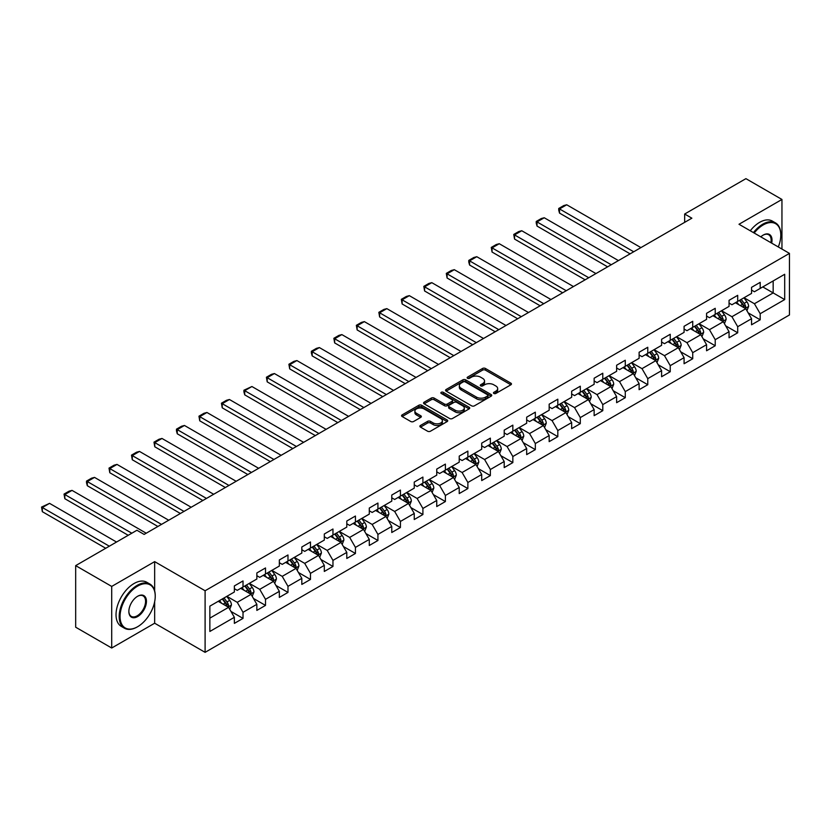 <?xml version="1.0" encoding="UTF-8"?>
<svg xmlns="http://www.w3.org/2000/svg" width="831" height="831" viewBox="0 0 831 831"><rect width="100%" height="100%" fill="white"/><g stroke="black" fill="none" stroke-linecap="round" stroke-linejoin="round"><path stroke-width="1.25" d="M493.863 393.468A1.402 0.81 0 0 0 495.837 393.468L510.868 384.795A2.005 1.153 0 0 0 511.46 383.974A2.005 1.153 0 0 0 510.868 383.153L485.408 368.455A2.005 1.153 0 0 0 482.572 368.455L467.541 377.139A1.402 0.81 0 0 0 467.136 377.71A1.402 0.81 0 0 0 467.541 378.282A1.402 0.81 0 0 0 469.525 378.282L471.468 377.149A6.399 3.698 0 0 1 480.526 377.149L482.645 378.375A6.399 3.698 0 0 1 484.525 380.993A6.399 3.698 0 0 1 482.645 383.61L480.702 384.732A1.402 0.81 0 0 0 480.287 385.304A1.402 0.81 0 0 0 480.702 385.875A1.402 0.81 0 0 0 482.686 385.875L484.629 384.753A6.399 3.698 0 0 1 493.687 384.753L495.806 385.979A6.399 3.698 0 0 1 497.676 388.586A6.399 3.698 0 0 1 495.806 391.204L493.863 392.325A1.402 0.81 0 0 0 493.448 392.897A1.402 0.81 0 0 0 493.863 393.468L493.863 392.325M420.465 425.472A2.005 1.153 0 0 0 419.884 426.293A2.005 1.153 0 0 0 420.465 427.103L427.612 431.227A2.005 1.153 0 0 0 430.437 431.227L447.13 421.587A2.005 1.153 0 0 0 447.722 420.777A2.005 1.153 0 0 0 447.13 419.956L421.67 405.258A2.005 1.153 0 0 0 418.834 405.258L402.142 414.898A2.005 1.153 0 0 0 401.56 415.708A2.005 1.153 0 0 0 402.142 416.528L410.774 421.504A2.005 1.153 0 0 0 413.599 421.504L420.746 417.38A2.005 1.153 0 0 0 421.338 416.57A2.005 1.153 0 0 0 420.746 415.749L416.466 413.277A5.35 3.085 0 0 1 414.898 411.096A5.35 3.085 0 0 1 418.201 408.239A5.35 3.085 0 0 1 424.039 408.914L440.804 418.585A5.35 3.085 0 0 1 442.372 420.777A5.35 3.085 0 0 1 439.069 423.633A5.35 3.085 0 0 1 433.231 422.958L430.437 421.348A2.005 1.153 0 0 0 427.612 421.348L420.465 425.472L420.465 427.103M154.659 561.631L111.707 586.426L75.673 565.631L75.673 627.208L111.707 648.014L154.659 623.219L205.101 652.345L205.101 590.758L154.659 561.631L154.659 590.862M781.95 249.061L781.95 199.461L738.998 224.266L789.45 253.393L205.101 590.758M781.95 199.461L745.916 178.655L684.661 214.024L684.661 222.344M75.673 565.631L136.928 530.261L144.137 534.416L691.87 218.189L684.661 214.024M471.613 405.829A2.005 1.153 0 0 0 474.439 405.829L491.131 396.19A2.005 1.153 0 0 0 491.723 395.369A2.005 1.153 0 0 0 491.131 394.548L465.672 379.85A2.005 1.153 0 0 0 462.836 379.85L446.143 389.49A2.005 1.153 0 0 0 445.561 390.31A2.005 1.153 0 0 0 446.143 391.121L471.613 405.829M441.822 393.769A1.402 0.81 0 0 1 443.245 393.967L443.245 392.305L469.131 407.252A2.005 1.153 0 0 1 469.723 408.073A2.005 1.153 0 0 1 469.131 408.894L452.438 418.523A2.005 1.153 0 0 1 449.613 418.523L424.142 403.824L424.142 402.194A2.005 1.153 0 0 0 423.561 403.004A2.005 1.153 0 0 0 424.142 403.824M424.142 402.194L431.289 398.07A2.005 1.153 0 0 1 434.114 398.07L444.45 404.032A2.005 1.153 0 0 0 447.275 404.032L452.012 401.29A2.005 1.153 0 0 0 452.604 400.48A2.005 1.153 0 0 0 452.012 399.659L441.261 393.447A1.402 0.81 0 0 1 440.856 392.876A1.402 0.81 0 0 1 441.718 392.128A1.402 0.81 0 0 1 443.245 392.305M205.101 652.345L789.45 314.97L789.45 253.393M230.976 611.439L243.016 618.389L243.016 612.312L256.852 604.324L256.852 610.401L265.505 605.404L265.505 599.328L279.341 591.34L279.341 597.416L287.983 592.42L287.983 586.343L301.819 578.355L301.819 584.432L310.472 579.446L310.472 573.369L324.308 565.381L324.308 571.448L332.961 566.462L332.961 560.385L346.797 552.397L346.797 558.474L355.439 553.477L355.439 547.4L369.286 539.412L369.286 545.489L377.928 540.493L377.928 534.416L391.765 526.428L391.765 532.505L400.417 527.508L400.417 521.442L414.254 513.444L414.254 519.52L422.906 514.534L422.906 508.458L436.742 500.47L436.742 506.546L445.385 501.55L445.385 495.473L459.221 487.485L459.221 493.562L467.874 488.566L467.874 482.489L481.71 474.501L481.71 480.578L490.363 475.581L490.363 469.505L504.199 461.517L504.199 467.593L512.841 462.597L512.841 456.531L526.677 448.543L526.677 454.609L535.33 449.623L535.33 443.546L549.166 435.558L549.166 441.635L557.819 436.639L557.819 430.562L571.655 422.574L571.655 428.651L580.298 423.654L580.298 417.578L594.144 409.59L594.144 415.666L602.787 410.67L602.787 404.604L616.623 396.605L616.623 402.682L625.276 397.696L625.276 391.619L639.112 383.631L639.112 389.697L647.765 384.711L647.765 378.635L661.601 370.647L661.601 376.723L670.243 371.727L670.243 365.65L684.079 357.662L684.079 363.739L692.732 358.743L692.732 352.666L706.568 344.678L706.568 350.755L715.221 345.758L715.221 339.692L729.057 331.704L729.057 337.77L737.699 332.784L737.699 326.708L751.546 318.72L751.546 324.796L760.188 319.8L760.188 313.723L784.693 299.575L784.693 274.282L773.162 280.94L773.162 292.917L784.693 299.575M243.016 618.389L234.363 623.385L234.363 617.308L209.859 631.456L209.859 606.152L234.363 592.004L234.363 585.928L243.016 580.942L243.016 587.018L256.852 579.02L256.852 572.954L265.505 567.957L265.505 574.034L279.341 566.046L279.341 559.969L287.983 554.973L287.983 561.05L301.819 553.062L301.819 546.985L310.472 541.989L310.472 548.065L324.308 540.077L324.308 534.001L332.961 529.015L332.961 535.081L346.797 527.093L346.797 521.016L355.439 516.03L355.439 522.107L369.286 514.119L369.286 508.042L377.928 503.046L377.928 509.123L391.765 501.135L391.765 495.058L400.417 490.061L400.417 496.138L414.254 488.15L414.254 482.073L422.906 477.077L422.906 483.154L436.742 475.166L436.742 469.089L445.385 464.103L445.385 470.169L459.221 462.181L459.221 456.115L467.874 451.119L467.874 457.195L481.71 449.207L481.71 443.131L490.363 438.134L490.363 444.211L504.199 436.223L504.199 430.146L512.841 425.15L512.841 431.227L526.677 423.239L526.677 417.162L535.33 412.176L535.33 418.242L549.166 410.254L549.166 404.178L557.819 399.192L557.819 405.268L571.655 397.27L571.655 391.204L580.298 386.207L580.298 392.284L594.144 384.296L594.144 378.219L602.787 373.223L602.787 379.3L616.623 371.312L616.623 365.235L625.276 360.239L625.276 366.315L639.112 358.327L639.112 352.251L647.765 347.265L647.765 353.331L661.601 345.343L661.601 339.277L670.243 334.28L670.243 340.357L684.079 332.369L684.079 326.292L692.732 321.296L692.732 327.372L706.568 319.384L706.568 313.308L715.221 308.311L715.221 314.388L729.057 306.4L729.057 300.323L737.699 295.327L737.699 301.404L751.546 293.416L751.546 287.339L760.188 282.353L760.188 288.43L784.693 274.282M240.71 588.348L251.087 594.342L237.251 602.33L226.873 596.336M234.363 588.68L237.251 590.342L243.016 587.018M237.251 602.33L243.016 612.312M251.087 594.342L256.852 604.324M263.198 575.364L273.576 581.357L259.739 589.345L249.352 583.352M256.852 575.696L259.739 577.358L265.505 574.034M259.739 589.345L265.505 599.328M273.576 581.357L279.341 591.34M285.677 562.379L296.054 568.373L282.218 576.361L271.841 570.367M279.341 562.712L282.218 564.374L287.983 561.05M282.218 576.361L287.983 586.343M296.054 568.373L301.819 578.355M308.166 549.395L318.543 555.388L304.707 563.376L294.33 557.383M301.819 549.727L304.707 551.4L310.472 548.065M304.707 563.376L310.472 573.369M318.543 555.388L324.308 565.381M330.655 536.421L341.032 542.404L327.196 550.402L316.819 544.409M324.308 536.753L327.196 538.415L332.961 535.081M327.196 550.402L332.961 560.385M341.032 542.404L346.797 552.397M353.133 523.437L363.521 529.43L349.674 537.418L339.297 531.425M346.797 523.769L349.674 525.431L355.439 522.107M349.674 537.418L355.439 547.4M363.521 529.43L369.286 539.412M375.622 510.452L386 516.446L372.163 524.434L361.786 518.44M369.286 510.785L372.163 512.447L377.928 509.123M372.163 524.434L377.928 534.416M386 516.446L391.765 526.428M398.111 497.468L408.488 503.461L394.652 511.449L384.275 505.456M391.765 497.8L394.652 499.473L400.417 496.138M394.652 511.449L400.417 521.442M408.488 503.461L414.254 513.444M420.6 484.483L430.977 490.477L417.131 498.465L406.754 492.482M414.254 484.816L417.131 486.488L422.906 483.154M417.131 498.465L422.906 508.458M430.977 490.477L436.742 500.47M443.079 471.509L453.456 477.503L439.62 485.491L429.243 479.497M436.742 471.842L439.62 473.504L445.385 470.169M439.62 485.491L445.385 495.473M453.456 477.503L459.221 487.485M465.568 458.525L475.945 464.519L462.109 472.507L451.732 466.513M459.221 458.857L462.109 460.519L467.874 457.195M462.109 472.507L467.874 482.489M475.945 464.519L481.71 474.501M488.057 445.541L498.434 451.534L484.598 459.522L474.21 453.529M481.71 445.873L484.598 447.535L490.363 444.211M484.598 459.522L490.363 469.505M498.434 451.534L504.199 461.517M510.535 432.556L520.912 438.55L507.076 446.538L496.699 440.544M504.199 432.889L507.076 434.561L512.841 431.227M507.076 446.538L512.841 456.531M520.912 438.55L526.677 448.543M533.024 419.582L543.401 425.565L529.565 433.553L519.188 427.57M526.677 419.915L529.565 421.577L535.33 418.242M529.565 433.553L535.33 443.546M543.401 425.565L549.166 435.558M555.513 406.598L565.89 412.591L552.054 420.579L541.677 414.586M549.166 406.93L552.054 408.592L557.819 405.268M552.054 420.579L557.819 430.562M565.89 412.591L571.655 422.574M577.992 393.614L588.379 399.607L574.533 407.595L564.156 401.602M571.655 393.946L574.533 395.608L580.298 392.284M574.533 407.595L580.298 417.578M588.379 399.607L594.144 409.59M600.481 380.629L610.858 386.623L597.022 394.611L586.644 388.617M594.144 380.962L597.022 382.624L602.787 379.3M597.022 394.611L602.787 404.604M610.858 386.623L616.623 396.605M622.97 367.645L633.347 373.638L619.51 381.626L609.133 375.643M616.623 367.977L619.51 369.65L625.276 366.315M619.51 381.626L625.276 391.619M633.347 373.638L639.112 383.631M645.458 354.671L655.836 360.654L641.999 368.652L631.612 362.659M639.112 355.003L641.999 356.665L647.765 353.331M641.999 368.652L647.765 378.635M655.836 360.654L661.601 370.647M667.937 341.686L678.314 347.68L664.478 355.668L654.101 349.674M661.601 342.019L664.478 343.681L670.243 340.357M664.478 355.668L670.243 365.65M678.314 347.68L684.079 357.662M690.426 328.702L700.803 334.696L686.967 342.684L676.59 336.69M684.079 329.034L686.967 330.696L692.732 327.372M686.967 342.684L692.732 352.666M700.803 334.696L706.568 344.678M712.915 315.718L723.292 321.711L709.456 329.699L699.079 323.706M706.568 316.05L709.456 317.722L715.221 314.388M709.456 329.699L715.221 339.692M723.292 321.711L729.057 331.704M735.393 302.744L745.771 308.727L731.934 316.715L721.557 310.732M729.057 303.076L731.934 304.738L737.699 301.404M731.934 316.715L737.699 326.708M745.771 308.727L751.546 318.72M762.785 286.924L773.162 292.917L754.423 303.741L744.046 297.747M751.546 290.092L754.423 291.754L760.188 288.43M754.423 303.741L760.188 313.723M111.707 586.426L111.707 648.014M209.859 618.139L228.598 607.316L218.221 601.322M228.598 607.316L234.363 617.308M748.149 312.851L760.188 319.8M725.671 325.835L737.699 332.784M703.182 338.819L715.221 345.758M680.693 351.793L692.732 358.743M658.214 364.778L670.243 371.727M635.725 377.762L647.765 384.711M613.236 390.747L625.276 397.696M590.758 403.721L602.787 410.67M568.269 416.705L580.298 423.654M545.78 429.689L557.819 436.639M523.291 442.674L535.33 449.623M500.813 455.658L512.841 462.597M478.324 468.632L490.363 475.581M455.835 481.616L467.874 488.566M433.356 494.601L445.385 501.55M410.867 507.585L422.906 514.534M388.378 520.559L400.417 527.508M365.889 533.544L377.928 540.493M343.411 546.528L355.439 553.477M320.922 559.512L332.961 566.462M298.433 572.497L310.472 579.446M275.954 585.471L287.983 592.42M253.465 598.455L265.505 605.404M154.659 623.219L154.659 601.737M494.414 393.665L495.806 392.866A6.399 3.698 0 0 0 497.676 390.258L497.676 388.586M484.525 380.993L484.525 382.655A6.399 3.698 0 0 1 482.645 385.272L481.263 386.072M510.868 383.153L510.868 384.795L485.408 370.117A2.005 1.153 0 0 0 482.572 370.117L468.102 378.479M491.131 394.548L491.131 396.19L465.672 381.512A2.005 1.153 0 0 0 462.836 381.512L446.174 391.141M487.6 395.94A1.402 0.81 0 0 0 488.005 395.369A1.402 0.81 0 0 0 487.6 394.798L465.246 381.896A1.402 0.81 0 0 0 463.262 381.896L461.215 383.081A6.399 3.698 0 0 0 459.335 385.688A6.399 3.698 0 0 0 461.215 388.306L476.495 397.125A6.399 3.698 0 0 0 485.543 397.125L487.6 395.94L487.6 397.602A1.402 0.81 0 0 0 488.005 397.031L488.005 395.369M459.335 385.688L459.335 387.35A6.399 3.698 0 0 0 461.215 389.968L461.215 388.306M487.6 397.602L485.543 398.787A6.399 3.698 0 0 1 476.495 398.787L461.215 389.968M424.174 403.835L431.289 399.732L431.289 398.07M452.604 400.48L452.604 402.142A2.005 1.153 0 0 1 452.012 402.952L447.275 405.694A2.005 1.153 0 0 1 444.45 405.694L434.114 399.732A2.005 1.153 0 0 0 431.289 399.732M443.245 393.967L469.11 408.904M455.159 410.213A5.35 3.085 0 0 0 460.997 410.888A5.35 3.085 0 0 0 464.3 408.031A5.35 3.085 0 0 0 462.732 405.85L456.821 402.433A2.005 1.153 0 0 0 453.996 402.433L449.259 405.175A2.005 1.153 0 0 0 448.667 405.985A2.005 1.153 0 0 0 449.259 406.806L455.159 410.213L455.159 411.885A5.35 3.085 0 0 0 460.997 412.55A5.35 3.085 0 0 0 464.3 409.693L464.3 408.031M448.667 405.985L448.667 407.657A2.005 1.153 0 0 0 449.259 408.468L449.259 406.806M455.159 411.885L449.259 408.468M442.372 420.777L442.372 422.439A5.35 3.085 0 0 1 439.069 425.295A5.35 3.085 0 0 1 433.231 424.62L430.437 423.01A2.005 1.153 0 0 0 427.612 423.01L420.496 427.124M414.898 411.096L414.898 412.758A5.35 3.085 0 0 0 416.466 414.939L416.466 413.277M420.725 417.401L416.466 414.939M447.109 421.608L421.67 406.92A2.005 1.153 0 0 0 418.834 406.92L402.173 416.539L402.142 414.898M746.913 310.701L748.627 306.379A5.402 3.116 -120 0 0 746.903 301.788L743.932 297.81M633.71 251.772L559.523 208.934L566.721 204.779L640.909 247.607M738.749 304.676L736.723 301.975M559.523 213.1L558.723 210.139L558.723 208.477L559.523 208.934L559.523 213.1L630.106 253.85M744.94 308.249L745.708 306.618A5.402 3.116 -120 0 0 744.171 303.367L741.19 299.389M739.839 300.178L743.143 304.582A2.753 1.589 60 0 1 743.641 305.413L745.708 306.618M739.465 300.396L742.436 304.364A5.402 3.116 60 0 1 743.984 307.615M558.723 208.477L563.771 205.569L566.721 204.779M778.304 246.952A24.868 14.356 120 0 0 780.797 235.08A24.868 14.356 120 0 0 763.222 224.931A24.868 14.356 120 0 0 754.184 233.033M753.437 232.597A25.481 14.709 -60 0 1 762.785 224.183A25.481 14.709 -60 0 1 775.52 222.916A25.481 14.709 -60 0 1 780.797 234.581A25.481 14.709 -60 0 1 780.797 234.83M760.812 236.856A12.434 7.178 -60 0 1 763.211 235.08A12.434 7.178 -60 0 1 763.222 235.08L763.222 235.08A12.434 7.178 -60 0 1 771.677 243.13M750.268 230.769A25.481 14.709 -60 0 1 759.617 222.344A25.481 14.709 -60 0 1 772.352 221.088L775.52 222.916M770.888 242.673A11.821 6.825 120 0 0 768.696 234.747A11.821 6.825 120 0 0 762.993 235.215M137.219 626.958L137.645 626.709A24.868 14.356 120 0 0 155.231 596.253A24.868 14.356 120 0 0 137.645 586.094A24.868 14.356 120 0 0 120.059 616.56A24.868 14.356 120 0 0 137.645 626.709L137.219 626.958A25.481 14.709 -60 0 1 124.473 628.226A25.481 14.709 -60 0 1 120.568 607.804A25.481 14.709 -60 0 1 137.219 585.346A25.481 14.709 -60 0 1 149.954 584.089A25.481 14.709 -60 0 1 155.231 595.754A25.481 14.709 -60 0 1 155.231 596.004M137.645 616.56A12.434 7.178 -60 0 1 128.857 611.481A12.434 7.178 -60 0 1 137.645 596.253L137.645 596.253A12.434 7.178 -60 0 1 146.443 601.322A12.434 7.178 -60 0 1 137.645 616.56M128.857 611.221A11.821 6.825 120 0 0 131.308 616.394A11.821 6.825 120 0 0 137.219 615.802A11.821 6.825 120 0 0 144.937 605.384A11.821 6.825 120 0 0 143.129 595.91A11.821 6.825 120 0 0 137.427 596.378M124.473 628.226L121.305 626.387A25.481 14.709 -60 0 1 117.4 605.976A25.481 14.709 -60 0 1 134.04 583.518A25.481 14.709 -60 0 1 146.786 582.261L149.954 584.089M724.424 323.685L726.138 319.364A5.402 3.116 -120 0 0 724.424 314.762L721.443 310.794M611.221 264.746L537.034 221.919L544.243 217.753L618.43 260.591M716.26 317.65L714.234 314.959M537.034 226.074L536.234 223.124L536.234 221.462L537.034 221.919L537.034 226.074L607.617 266.834M722.451 321.233L723.23 319.592A5.402 3.116 -120 0 0 721.682 316.351L718.701 312.373M717.35 313.152L720.654 317.567A2.753 1.589 60 0 1 721.152 318.398L723.23 319.592M716.976 313.37L719.947 317.349A5.402 3.116 60 0 1 721.495 320.6M536.234 221.462L541.282 218.543L544.243 217.753M701.946 336.669L703.66 332.348A5.402 3.116 -120 0 0 701.935 327.746L698.954 323.778M588.732 277.731L514.545 234.903L521.754 230.738L595.941 273.576M693.771 330.634L691.756 327.933M514.545 239.058L513.755 234.446L514.545 234.903L514.545 239.058L585.128 279.808M699.972 334.207L700.741 332.577A5.402 3.116 -120 0 0 699.193 329.325L696.222 325.357M694.861 326.136L698.165 330.541A2.753 1.589 60 0 1 698.663 331.382L700.741 332.577M694.487 326.354L697.469 330.333A5.402 3.116 60 0 1 699.006 333.574M513.755 234.446L518.793 231.527L521.754 230.738M679.457 349.654L681.171 345.332A5.402 3.116 -120 0 0 679.446 340.731L676.476 336.763M566.243 290.715L492.056 247.877L499.265 243.722L573.452 286.55M671.282 343.619L669.267 340.918M492.056 252.042L491.266 247.42L492.056 247.877L492.056 252.042L562.649 292.792M677.483 347.192L678.252 345.561A5.402 3.116 -120 0 0 676.704 342.31L673.733 338.342M672.383 339.121L675.686 343.525A2.753 1.589 60 0 1 676.185 344.366L678.252 345.561M672.009 339.339L674.98 343.307A5.402 3.116 60 0 1 676.527 346.558M491.266 247.42L496.315 244.511L499.265 243.722M656.968 362.628L658.682 358.317A5.402 3.116 -120 0 0 656.957 353.715L653.987 349.737M543.765 303.699L469.577 260.861L476.786 256.706L550.974 299.534M648.803 356.603L646.778 353.902M469.577 265.027L468.777 262.066L468.777 260.404L469.577 260.861L469.577 265.027L540.16 305.777M654.994 360.176L655.773 358.545A5.402 3.116 -120 0 0 654.226 355.294L651.244 351.326M649.894 352.105L653.197 356.509A2.753 1.589 60 0 1 653.696 357.34L655.773 358.545M649.52 352.323L652.491 356.291A5.402 3.116 60 0 1 654.039 359.543M468.777 260.404L473.826 257.496L476.786 256.706M634.489 375.612L636.203 371.291A5.402 3.116 -120 0 0 634.479 366.689L631.498 362.721M521.276 316.673L447.088 273.846L454.297 269.68L528.485 312.518M626.314 369.577L624.289 366.887M447.088 278.011L446.299 273.389L447.088 273.846L447.088 278.011L517.671 318.761M632.505 373.161L633.284 371.519A5.402 3.116 -120 0 0 631.737 368.278L628.766 364.3M627.405 365.089L630.708 369.494A2.753 1.589 60 0 1 631.207 370.325L633.284 371.519M627.031 365.308L630.012 369.276A5.402 3.116 60 0 1 631.55 372.527M446.299 273.389L451.337 270.48L454.297 269.68M612 388.596L613.714 384.275A5.402 3.116 -120 0 0 611.99 379.674L609.019 375.705M498.787 329.658L424.599 286.83L431.808 282.665L505.996 325.503M603.825 382.561L601.81 379.871M424.599 290.985L423.81 286.373L424.599 286.83L424.599 290.985L495.183 331.746M610.027 386.145L610.795 384.504A5.402 3.116 -120 0 0 609.248 381.252L606.277 377.284M604.926 378.063L608.219 382.478A2.753 1.589 60 0 1 608.728 383.309L610.795 384.504M604.542 378.282L607.523 382.26A5.402 3.116 60 0 1 609.071 385.501M423.81 286.373L428.858 283.454L431.808 282.665M589.511 401.581L591.225 397.26A5.402 3.116 -120 0 0 589.501 392.658L586.53 388.69M476.308 342.642L402.121 299.814L409.319 295.649L483.507 338.477M581.347 395.546L579.321 392.845M402.121 303.969L401.321 299.347L402.121 299.814L402.121 303.969L472.704 344.72M587.538 399.119L588.306 397.488A5.402 3.116 -120 0 0 586.769 394.237L583.788 390.269M582.438 391.048L585.741 395.452A2.753 1.589 60 0 1 586.239 396.294L588.306 397.488M582.064 391.266L585.034 395.234A5.402 3.116 60 0 1 586.582 398.485M401.321 299.347L406.369 296.438L409.319 295.649M567.022 414.555L568.747 410.244A5.402 3.116 -120 0 0 567.022 405.642L564.041 401.674M453.819 355.626L379.632 312.788L386.841 308.633L461.028 351.461M558.858 408.53L556.832 405.829M379.632 316.954L378.843 312.331L379.632 312.788L379.632 316.954L450.215 357.704M565.049 412.103L565.828 410.472A5.402 3.116 -120 0 0 564.28 407.221L561.309 403.253M559.949 404.032L563.252 408.437A2.753 1.589 60 0 1 563.75 409.278L565.828 410.472M559.575 404.25L562.545 408.218A5.402 3.116 60 0 1 564.093 411.47M378.843 312.331L383.88 309.423L386.841 308.633M544.544 427.539L546.258 423.218A5.402 3.116 -120 0 0 544.534 418.627L541.552 414.648M431.331 368.611L357.143 325.773L364.352 321.618L438.539 364.445M536.369 421.514L534.354 418.814M357.143 329.938L356.354 325.316L357.143 325.773L357.143 329.938L427.726 370.688M542.57 425.088L543.339 423.457A5.402 3.116 -120 0 0 541.791 420.206L538.82 416.238M537.47 417.017L540.763 421.421A2.753 1.589 60 0 1 541.261 422.252L543.339 423.457M537.086 417.235L540.067 421.203A5.402 3.116 60 0 1 541.615 424.454M356.354 325.316L361.402 322.407L364.352 321.618M522.055 440.523L523.769 436.202A5.402 3.116 -120 0 0 522.045 431.601L519.074 427.633M408.852 381.585L334.654 338.757L341.863 334.592L416.051 377.43M513.89 434.488L511.865 431.798M334.654 342.912L333.865 338.3L334.654 338.757L334.654 342.912L405.248 383.673M520.081 438.072L520.85 436.431A5.402 3.116 -120 0 0 519.313 433.19L516.331 429.212M514.981 430.001L518.284 434.405A2.753 1.589 60 0 1 518.783 435.236L520.85 436.431M514.607 430.209L517.578 434.187A5.402 3.116 60 0 1 519.126 437.438M333.865 338.3L338.913 335.381L341.863 334.592M499.566 453.508L501.28 449.187A5.402 3.116 -120 0 0 499.556 444.585L496.585 440.617M386.363 394.569L312.176 351.742L319.384 347.576L393.572 390.414M491.401 447.473L489.376 444.772M312.176 355.897L311.376 352.946L311.376 351.284L312.176 351.742L312.176 355.897L382.759 396.647M497.592 451.046L498.371 449.415A5.402 3.116 -120 0 0 496.824 446.164L493.843 442.196M492.492 442.975L495.795 447.379A2.753 1.589 60 0 1 496.294 448.221L498.371 449.415M492.118 443.193L495.089 447.171A5.402 3.116 60 0 1 496.637 450.412M311.376 351.284L316.424 348.366L319.384 347.576M477.087 466.492L478.801 462.171A5.402 3.116 -120 0 0 477.077 457.569L474.096 453.601M363.874 407.554L289.687 364.716L296.896 360.561L371.083 403.388M468.913 460.457L466.897 457.756M289.687 368.881L288.897 364.258L289.687 364.716L289.687 368.881L360.27 409.631M475.114 464.03L475.883 462.4A5.402 3.116 -120 0 0 474.335 459.148L471.364 455.18M470.003 455.959L473.306 460.364A2.753 1.589 60 0 1 473.805 461.205L475.883 462.4M469.629 456.177L472.61 460.145A5.402 3.116 60 0 1 474.148 463.397M288.897 364.258L293.935 361.35L296.896 360.561M454.599 479.466L456.312 475.155A5.402 3.116 -120 0 0 454.588 470.554L451.617 466.575M341.385 420.538L267.198 377.7L274.407 373.545L348.594 416.373M446.424 473.441L444.408 470.741M267.198 381.865L266.408 377.243L267.198 377.7L267.198 381.865L337.791 422.615M452.625 477.015L453.394 475.384A5.402 3.116 -120 0 0 451.846 472.133L448.875 468.165M447.525 468.944L450.818 473.348A2.753 1.589 60 0 1 451.326 474.179L453.394 475.384M447.14 469.162L450.122 473.13A5.402 3.116 60 0 1 451.669 476.381M266.408 377.243L271.457 374.334L274.407 373.545M432.11 492.451L433.824 488.129A5.402 3.116 -120 0 0 432.099 483.538L429.128 479.56M318.907 433.512L244.719 390.684L251.918 386.519L326.116 429.357M423.945 486.415L421.919 483.725M244.719 394.85L243.919 391.889L243.919 390.227L244.719 390.684L244.719 394.85L315.302 435.6M430.136 489.999L430.915 488.368A5.402 3.116 -120 0 0 429.367 485.117L426.386 481.139M425.036 481.928L428.339 486.332A2.753 1.589 60 0 1 428.838 487.163L430.915 488.368M424.662 482.146L427.633 486.114A5.402 3.116 60 0 1 429.18 489.366M243.919 390.227L251.918 386.519M409.631 505.435L411.345 501.114A5.402 3.116 -120 0 0 409.621 496.512L406.639 492.544M296.418 446.496L222.23 403.669L229.439 399.503L303.627 442.341M401.456 499.4L399.431 496.709M222.23 407.824L221.441 403.212L222.23 403.669L222.23 407.824L292.813 448.584M407.647 502.984L408.426 501.342A5.402 3.116 -120 0 0 406.878 498.101L403.908 494.123M402.547 494.902L405.85 499.317A2.753 1.589 60 0 1 406.349 500.148L408.426 501.342M402.173 495.12L405.144 499.099A5.402 3.116 60 0 1 406.691 502.34M221.441 403.212L226.479 400.293L229.439 399.503M387.142 518.419L388.856 514.098A5.402 3.116 -120 0 0 387.132 509.496L384.161 505.528M273.929 459.481L199.741 416.653L206.95 412.488L281.138 455.315M378.967 512.384L376.952 509.683M199.741 420.808L198.952 416.196L199.741 416.653L199.741 420.808L270.324 461.558M385.169 515.958L385.937 514.327A5.402 3.116 -120 0 0 384.389 511.075L381.419 507.107M380.068 507.886L383.361 512.291A2.753 1.589 60 0 1 383.86 513.132L385.937 514.327M379.684 508.105L382.665 512.073A5.402 3.116 60 0 1 384.213 515.324M198.952 416.196L204 413.277L206.95 412.488M364.653 531.404L366.367 527.083A5.402 3.116 -120 0 0 364.643 522.481L361.672 518.513M251.45 472.465L177.263 429.627L184.461 425.472L258.649 468.3M356.489 525.369L354.463 522.668M177.263 433.792L176.463 430.842L176.463 429.17L177.263 429.627L177.263 433.792L247.846 474.543M362.68 528.942L363.448 527.311A5.402 3.116 -120 0 0 361.911 524.06L358.93 520.092M357.579 520.871L360.883 525.275A2.753 1.589 60 0 1 361.381 526.116L363.448 527.311M357.205 521.089L360.176 525.057A5.402 3.116 60 0 1 361.724 528.308M176.463 429.17L181.511 426.261L184.461 425.472M342.164 544.378L343.878 540.057A5.402 3.116 -120 0 0 342.164 535.465L339.183 531.487M228.961 485.449L154.774 442.611L161.983 438.456L236.17 481.284M334 538.353L331.974 535.652M154.774 446.777L153.984 442.154L154.774 442.611L154.774 446.777L225.357 487.527M340.191 541.926L340.97 540.295A5.402 3.116 -120 0 0 339.422 537.044L336.441 533.076M335.09 533.855L338.394 538.259A2.753 1.589 60 0 1 338.892 539.09L340.97 540.295M334.716 534.073L337.687 538.041A5.402 3.116 60 0 1 339.235 541.293M153.984 442.154L159.022 439.246L161.983 438.456M319.686 557.362L321.4 553.041A5.402 3.116 -120 0 0 319.675 548.439L316.694 544.471M206.472 498.423L132.285 455.596L139.494 451.43L213.681 494.268M311.511 551.327L309.496 548.637M132.285 459.751L131.495 455.139L132.285 455.596L132.285 459.751L202.868 500.511M317.712 554.911L318.481 553.269A5.402 3.116 -120 0 0 316.933 550.029L313.962 546.05M312.612 546.84L315.905 551.244A2.753 1.589 60 0 1 316.403 552.075L318.481 553.269M312.227 547.047L315.209 551.026A5.402 3.116 60 0 1 316.756 554.277M131.495 455.139L136.533 452.22L139.494 451.43M297.197 570.346L298.911 566.025A5.402 3.116 -120 0 0 297.186 561.424L294.216 557.456M183.994 511.408L109.796 468.58L117.005 464.415L191.192 507.253M289.022 564.311L287.007 561.611M109.796 472.735L109.006 468.123L109.796 468.58L109.796 472.735L180.389 513.485M295.223 567.895L295.992 566.254A5.402 3.116 -120 0 0 294.444 563.003L291.473 559.034M290.123 559.814L293.426 564.218A2.753 1.589 60 0 1 293.925 565.059L295.992 566.254M289.749 560.032L292.72 564.01A5.402 3.116 60 0 1 294.267 567.251M109.006 468.123L114.055 465.204L117.005 464.415M274.708 583.331L276.422 579.01A5.402 3.116 -120 0 0 274.697 574.408L271.727 570.44M161.505 524.392L87.317 481.554L94.526 477.399L168.714 520.227M266.543 577.296L264.518 574.595M87.317 485.72L86.517 482.769L86.517 481.097L87.317 481.554L87.317 485.72L157.9 526.47M272.734 580.869L273.513 579.238A5.402 3.116 -120 0 0 271.966 575.987L268.984 572.019M267.634 572.798L270.937 577.202A2.753 1.589 60 0 1 271.436 578.044L273.513 579.238M267.26 573.016L270.231 576.984A5.402 3.116 60 0 1 271.779 580.235M86.517 481.097L91.566 478.189L94.526 477.399M252.229 596.305L253.943 591.994A5.402 3.116 -120 0 0 252.219 587.392L249.238 583.414M131.807 533.211L64.828 494.538L72.037 490.383L146.225 533.211M244.054 590.28L242.039 587.579M64.828 498.704L64.039 494.081L64.828 494.538L64.828 498.704L128.203 535.289M250.256 593.853L251.024 592.223A5.402 3.116 -120 0 0 249.477 588.971L246.506 585.003M245.145 585.782L248.448 590.187A2.753 1.589 60 0 1 248.947 591.018L251.024 592.223M244.771 586L247.752 589.968A5.402 3.116 60 0 1 249.29 593.22M64.039 494.081L69.077 491.173L72.037 490.383M229.74 609.289L231.454 604.968A5.402 3.116 -120 0 0 229.73 600.377L226.759 596.398M109.328 546.196L42.339 507.523L49.548 503.357L116.527 542.03M221.565 603.254L219.55 600.564M42.339 511.688L41.55 507.066L42.339 507.523L42.339 511.688L105.724 548.273M227.767 606.838L228.535 605.207A5.402 3.116 -120 0 0 226.988 601.956L224.017 597.977M222.666 598.767L225.959 603.171A2.753 1.589 60 0 1 226.468 604.002L228.535 605.207M222.282 598.985L225.263 602.953A5.402 3.116 60 0 1 226.811 606.204M41.55 507.066L49.548 503.357M495.806 392.866L495.806 391.204M480.702 385.875L480.702 384.732M482.645 385.272L482.645 383.61M467.541 378.282L467.541 377.139M482.572 370.117L482.572 368.455M485.408 370.117L485.408 368.455M446.143 391.121L446.143 389.49M462.836 381.512L462.836 379.85M465.672 381.512L465.672 379.85M476.495 398.787L476.495 397.125M485.543 398.787L485.543 397.125M434.114 399.732L434.114 398.07M444.45 405.694L444.45 404.032M447.275 405.694L447.275 404.032M452.012 402.952L452.012 401.29M469.131 408.894L469.131 407.252M427.612 423.01L427.612 421.348M430.437 423.01L430.437 421.348M433.231 424.62L433.231 422.958M420.746 417.38L420.746 415.749M418.834 406.92L418.834 405.258M421.67 406.92L421.67 405.258M447.13 421.587L447.13 419.956M745.241 308.426L748.596 306.483M744.171 303.367L746.903 301.788M740.328 305.579L742.436 304.364M722.752 321.41L726.107 319.468M721.682 316.351L724.424 314.762M717.839 318.564L719.947 317.349M700.273 334.384L703.618 332.452M699.193 329.325L701.935 327.746M695.35 331.548L697.469 330.333M677.784 347.368L681.14 345.436M676.704 342.31L679.446 340.731M672.871 344.533L674.98 343.307M655.295 360.353L658.651 358.421M654.226 355.294L656.957 353.715M650.382 357.507L652.491 356.291M632.817 373.337L636.162 371.395M631.737 368.278L634.479 366.689M627.893 370.491L630.012 369.276M610.328 386.311L613.683 384.379M609.248 381.252L611.99 379.674M605.404 383.475L607.523 382.26M587.839 399.296L591.194 397.363M586.769 394.237L589.501 392.658M582.926 396.46L585.034 395.234M565.36 412.28L568.705 410.348M564.28 407.221L567.022 405.642M560.437 409.444L562.545 408.218M542.872 425.264L546.216 423.322M541.791 420.206L544.534 418.627M537.948 422.418L540.067 421.203M520.383 438.249L523.738 436.306M519.313 433.19L522.045 431.601M515.469 435.402L517.578 434.187M497.894 451.223L501.249 449.291M496.824 446.164L499.556 444.585M492.98 448.387L495.089 447.171M475.415 464.207L478.76 462.275M474.335 459.148L477.077 457.569M470.491 461.371L472.61 460.145M452.926 477.191L456.281 475.259M451.846 472.133L454.588 470.554M448.013 474.356L450.122 473.13M430.437 490.176L433.792 488.233M429.367 485.117L432.099 483.538M425.524 487.33L427.633 486.114M407.959 503.15L411.303 501.218M406.878 498.101L409.621 496.512M403.035 500.314L405.144 499.099M385.47 516.134L388.815 514.202M384.389 511.075L387.132 509.496M380.546 513.298L382.665 512.073M362.981 529.118L366.336 527.186M361.911 524.06L364.643 522.481M358.068 526.283L360.176 525.057M340.492 542.103L343.847 540.171M339.422 537.044L342.164 535.465M335.579 539.257L337.687 538.041M318.013 555.087L321.358 553.145M316.933 550.029L319.675 548.439M313.09 552.241L315.209 551.026M295.524 568.061L298.88 566.129M294.444 563.003L297.186 561.424M290.611 565.225L292.72 564.01M273.035 581.046L276.391 579.114M271.966 575.987L274.697 574.408M268.122 578.21L270.231 576.984M250.557 594.03L253.902 592.098M249.477 588.971L252.219 587.392M245.633 591.194L247.752 589.968M228.068 607.014L231.423 605.072M226.988 601.956L229.73 600.377M223.144 604.168L225.263 602.953"/></g></svg>
